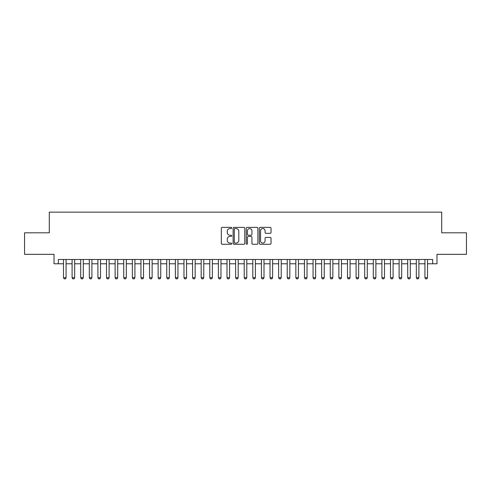 <?xml version="1.0" encoding="UTF-8"?>
<svg xmlns="http://www.w3.org/2000/svg" width="491" height="491" viewBox="0 0 491 491"><rect width="100%" height="100%" fill="white"/><g stroke="black" fill="none" stroke-linecap="round" stroke-linejoin="round"><path stroke-width="0.74" d="M231.734 227.965A0.589 0.589 0 0 0 231.138 227.37L222.165 227.37A0.847 0.847 0 0 0 221.318 228.217L221.318 243.419A0.847 0.847 0 0 0 222.165 244.266L231.138 244.266A0.589 0.589 0 0 0 231.734 243.677A0.589 0.589 0 0 0 231.138 243.082L229.978 243.082A2.701 2.701 0 0 1 227.278 240.381L227.278 239.111A2.701 2.701 0 0 1 229.978 236.41L231.138 236.41A0.589 0.589 0 0 0 231.734 235.821A0.589 0.589 0 0 0 231.138 235.226L229.978 235.226A2.701 2.701 0 0 1 227.278 232.525L227.278 231.255A2.701 2.701 0 0 1 229.978 228.554L231.138 228.554A0.589 0.589 0 0 0 231.734 227.965M270.185 233.329A0.847 0.847 0 0 0 271.032 232.482L271.032 228.217A0.847 0.847 0 0 0 270.185 227.37L260.218 227.37A0.847 0.847 0 0 0 259.377 228.217L259.377 243.419A0.847 0.847 0 0 0 260.218 244.266L270.185 244.266A0.847 0.847 0 0 0 271.032 243.419L271.032 238.27A0.847 0.847 0 0 0 270.185 237.423L265.919 237.423A0.847 0.847 0 0 0 265.079 238.27L265.079 240.823A2.259 2.259 0 0 1 262.814 243.082A2.259 2.259 0 0 1 260.555 240.823L260.555 230.813A2.259 2.259 0 0 1 262.814 228.554A2.259 2.259 0 0 1 265.079 230.813L265.079 232.482A0.847 0.847 0 0 0 265.919 233.329L270.185 233.329M58.325 263.79L58.325 259.481L432.675 259.481L432.675 263.79L436.978 263.79L436.978 254.32L466.45 254.32L466.45 232.808L441.71 232.808L441.71 212.155L49.29 212.155L49.29 232.808L24.55 232.808L24.55 254.32L54.022 254.32L54.022 263.79L63.492 263.79M244.764 228.217A0.847 0.847 0 0 0 243.917 227.37L233.949 227.37A0.847 0.847 0 0 0 233.102 228.217L233.102 243.419A0.847 0.847 0 0 0 233.949 244.266L243.917 244.266A0.847 0.847 0 0 0 244.764 243.419L244.764 228.217M247.083 227.37L257.051 227.37A0.847 0.847 0 0 1 257.898 228.217L257.898 243.419A0.847 0.847 0 0 1 257.051 244.266L252.785 244.266A0.847 0.847 0 0 1 251.938 243.419L251.938 237.257A0.847 0.847 0 0 0 251.097 236.41L248.268 236.41A0.847 0.847 0 0 0 247.421 237.257L247.421 243.677A0.589 0.589 0 0 1 246.832 244.266A0.589 0.589 0 0 1 246.237 243.677L246.237 228.217A0.847 0.847 0 0 1 247.083 227.37M66.07 263.79L72.097 263.79M74.675 263.79L80.702 263.79M83.286 263.79L89.307 263.79M91.891 263.79L97.912 263.79M100.495 263.79L106.516 263.79M109.1 263.79L115.127 263.79M117.705 263.79L123.732 263.79M126.31 263.79L132.337 263.79M134.915 263.79L140.942 263.79M143.525 263.79L149.546 263.79M152.13 263.79L158.151 263.79M160.735 263.79L166.756 263.79M169.34 263.79L175.367 263.79M177.945 263.79L183.972 263.79M186.549 263.79L192.576 263.79M195.154 263.79L201.181 263.79M203.765 263.79L209.786 263.79M212.37 263.79L218.391 263.79M220.975 263.79L226.995 263.79M229.579 263.79L235.606 263.79M238.184 263.79L244.211 263.79M246.789 263.79L252.816 263.79M255.394 263.79L261.421 263.79M264.005 263.79L270.025 263.79M272.609 263.79L278.63 263.79M281.214 263.79L287.235 263.79M289.819 263.79L295.846 263.79M298.424 263.79L304.451 263.79M307.028 263.79L313.055 263.79M315.633 263.79L321.66 263.79M324.244 263.79L330.265 263.79M332.849 263.79L338.87 263.79M341.454 263.79L347.475 263.79M350.058 263.79L356.085 263.79M358.663 263.79L364.69 263.79M367.268 263.79L373.295 263.79M375.873 263.79L381.9 263.79M384.484 263.79L390.505 263.79M393.088 263.79L399.109 263.79M401.693 263.79L407.714 263.79M410.298 263.79L416.325 263.79M418.903 263.79L424.93 263.79M427.508 263.79L432.675 263.79M234.876 228.554A0.589 0.589 0 0 0 234.287 229.144L234.287 242.493A0.589 0.589 0 0 0 234.876 243.082L236.103 243.082A2.701 2.701 0 0 0 238.804 240.381L238.804 231.255A2.701 2.701 0 0 0 236.103 228.554L234.876 228.554M251.938 230.856A2.259 2.259 0 0 0 249.68 228.597A2.259 2.259 0 0 0 247.421 230.856L247.421 234.385A0.847 0.847 0 0 0 248.268 235.226L251.097 235.226A0.847 0.847 0 0 0 251.938 234.385L251.938 230.856M66.07 259.481L66.07 277.728L65.426 278.845L64.137 278.845L63.492 277.728L63.492 259.481M63.492 277.728L66.07 277.728M74.675 259.481L74.675 277.728L74.031 278.845L72.742 278.845L72.097 277.728L72.097 259.481M72.097 277.728L74.675 277.728M83.286 259.481L83.286 277.728L82.635 278.845L81.346 278.845L80.702 277.728L80.702 259.481M80.702 277.728L83.286 277.728M91.891 259.481L91.891 277.728L91.246 278.845L89.951 278.845L89.307 277.728L89.307 259.481M89.307 277.728L91.891 277.728M100.495 259.481L100.495 277.728L99.851 278.845L98.556 278.845L97.912 277.728L97.912 259.481M97.912 277.728L100.495 277.728M109.1 259.481L109.1 277.728L108.456 278.845L107.167 278.845L106.516 277.728L106.516 259.481M106.516 277.728L109.1 277.728M117.705 259.481L117.705 277.728L117.061 278.845L115.772 278.845L115.127 277.728L115.127 259.481M115.127 277.728L117.705 277.728M126.31 259.481L126.31 277.728L125.665 278.845L124.376 278.845L123.732 277.728L123.732 259.481M123.732 277.728L126.31 277.728M134.915 259.481L134.915 277.728L134.27 278.845L132.981 278.845L132.337 277.728L132.337 259.481M132.337 277.728L134.915 277.728M143.525 259.481L143.525 277.728L142.875 278.845L141.586 278.845L140.942 277.728L140.942 259.481M140.942 277.728L143.525 277.728M152.13 259.481L152.13 277.728L151.486 278.845L150.191 278.845L149.546 277.728L149.546 259.481M149.546 277.728L152.13 277.728M160.735 259.481L160.735 277.728L160.091 278.845L158.796 278.845L158.151 277.728L158.151 259.481M158.151 277.728L160.735 277.728M169.34 259.481L169.34 277.728L168.695 278.845L167.406 278.845L166.756 277.728L166.756 259.481M166.756 277.728L169.34 277.728M177.945 259.481L177.945 277.728L177.3 278.845L176.011 278.845L175.367 277.728L175.367 259.481M175.367 277.728L177.945 277.728M186.549 259.481L186.549 277.728L185.905 278.845L184.616 278.845L183.972 277.728L183.972 259.481M183.972 277.728L186.549 277.728M195.154 259.481L195.154 277.728L194.51 278.845L193.221 278.845L192.576 277.728L192.576 259.481M192.576 277.728L195.154 277.728M203.765 259.481L203.765 277.728L203.114 278.845L201.826 278.845L201.181 277.728L201.181 259.481M201.181 277.728L203.765 277.728M212.37 259.481L212.37 277.728L211.725 278.845L210.43 278.845L209.786 277.728L209.786 259.481M209.786 277.728L212.37 277.728M220.975 259.481L220.975 277.728L220.33 278.845L219.035 278.845L218.391 277.728L218.391 259.481M218.391 277.728L220.975 277.728M229.579 259.481L229.579 277.728L228.935 278.845L227.646 278.845L226.995 277.728L226.995 259.481M226.995 277.728L229.579 277.728M238.184 259.481L238.184 277.728L237.54 278.845L236.251 278.845L235.606 277.728L235.606 259.481M235.606 277.728L238.184 277.728M246.789 259.481L246.789 277.728L246.144 278.845L244.856 278.845L244.211 277.728L244.211 259.481M244.211 277.728L246.789 277.728M255.394 259.481L255.394 277.728L254.749 278.845L253.46 278.845L252.816 277.728L252.816 259.481M252.816 277.728L255.394 277.728M264.005 259.481L264.005 277.728L263.354 278.845L262.065 278.845L261.421 277.728L261.421 259.481M261.421 277.728L264.005 277.728M272.609 259.481L272.609 277.728L271.965 278.845L270.67 278.845L270.025 277.728L270.025 259.481M270.025 277.728L272.609 277.728M281.214 259.481L281.214 277.728L280.57 278.845L279.275 278.845L278.63 277.728L278.63 259.481M278.63 277.728L281.214 277.728M289.819 259.481L289.819 277.728L289.174 278.845L287.886 278.845L287.235 277.728L287.235 259.481M287.235 277.728L289.819 277.728M298.424 259.481L298.424 277.728L297.779 278.845L296.49 278.845L295.846 277.728L295.846 259.481M295.846 277.728L298.424 277.728M307.028 259.481L307.028 277.728L306.384 278.845L305.095 278.845L304.451 277.728L304.451 259.481M304.451 277.728L307.028 277.728M315.633 259.481L315.633 277.728L314.989 278.845L313.7 278.845L313.055 277.728L313.055 259.481M313.055 277.728L315.633 277.728M324.244 259.481L324.244 277.728L323.594 278.845L322.305 278.845L321.66 277.728L321.66 259.481M321.66 277.728L324.244 277.728M332.849 259.481L332.849 277.728L332.204 278.845L330.909 278.845L330.265 277.728L330.265 259.481M330.265 277.728L332.849 277.728M341.454 259.481L341.454 277.728L340.809 278.845L339.514 278.845L338.87 277.728L338.87 259.481M338.87 277.728L341.454 277.728M350.058 259.481L350.058 277.728L349.414 278.845L348.125 278.845L347.475 277.728L347.475 259.481M347.475 277.728L350.058 277.728M358.663 259.481L358.663 277.728L358.019 278.845L356.73 278.845L356.085 277.728L356.085 259.481M356.085 277.728L358.663 277.728M367.268 259.481L367.268 277.728L366.624 278.845L365.335 278.845L364.69 277.728L364.69 259.481M364.69 277.728L367.268 277.728M375.873 259.481L375.873 277.728L375.228 278.845L373.939 278.845L373.295 277.728L373.295 259.481M373.295 277.728L375.873 277.728M384.484 259.481L384.484 277.728L383.833 278.845L382.544 278.845L381.9 277.728L381.9 259.481M381.9 277.728L384.484 277.728M393.088 259.481L393.088 277.728L392.444 278.845L391.149 278.845L390.505 277.728L390.505 259.481M390.505 277.728L393.088 277.728M401.693 259.481L401.693 277.728L401.049 278.845L399.754 278.845L399.109 277.728L399.109 259.481M399.109 277.728L401.693 277.728M410.298 259.481L410.298 277.728L409.654 278.845L408.365 278.845L407.714 277.728L407.714 259.481M407.714 277.728L410.298 277.728M418.903 259.481L418.903 277.728L418.258 278.845L416.969 278.845L416.325 277.728L416.325 259.481M416.325 277.728L418.903 277.728M427.508 259.481L427.508 277.728L426.863 278.845L425.574 278.845L424.93 277.728L424.93 259.481M424.93 277.728L427.508 277.728"/></g></svg>
